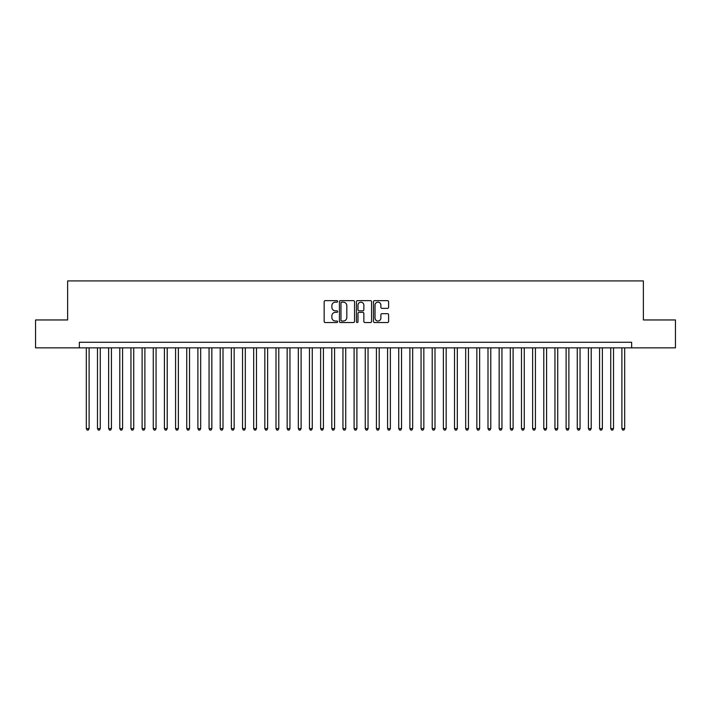 <?xml version="1.0" encoding="UTF-8"?>
<svg xmlns="http://www.w3.org/2000/svg" width="711" height="711" viewBox="0 0 711 711"><rect width="100%" height="100%" fill="white"/><g stroke="black" fill="none" stroke-linecap="round" stroke-linejoin="round"><path stroke-width="1.07" d="M337.645 301.411A0.764 0.764 0 0 0 336.881 300.646L325.247 300.646A1.093 1.093 0 0 0 324.154 301.74L324.154 321.452A1.093 1.093 0 0 0 325.247 322.545L336.881 322.545A0.764 0.764 0 0 0 337.645 321.781A0.764 0.764 0 0 0 336.881 321.017L335.379 321.017A3.502 3.502 0 0 1 331.868 317.506L331.868 315.862A3.502 3.502 0 0 1 335.379 312.36L336.881 312.36A0.764 0.764 0 0 0 337.645 311.596A0.764 0.764 0 0 0 336.881 310.831L335.379 310.831A3.502 3.502 0 0 1 331.868 307.321L331.868 305.677A3.502 3.502 0 0 1 335.379 302.175L336.881 302.175A0.764 0.764 0 0 0 337.645 301.411M387.504 308.361A1.093 1.093 0 0 0 388.606 307.268L388.606 301.74A1.093 1.093 0 0 0 387.504 300.646L374.581 300.646A1.093 1.093 0 0 0 373.488 301.74L373.488 321.452A1.093 1.093 0 0 0 374.581 322.545L387.504 322.545A1.093 1.093 0 0 0 388.606 321.452L388.606 314.769A1.093 1.093 0 0 0 387.504 313.675L381.976 313.675A1.093 1.093 0 0 0 380.883 314.769L380.883 318.084A2.933 2.933 0 0 1 377.95 321.017A2.933 2.933 0 0 1 375.026 318.084L375.026 305.108A2.933 2.933 0 0 1 377.95 302.175A2.933 2.933 0 0 1 380.883 305.108L380.883 307.268A1.093 1.093 0 0 0 381.976 308.361L387.504 308.361M79.348 347.857L35.55 347.857L35.55 319.959L67.625 319.959L67.625 280.907L643.375 280.907L643.375 319.959L675.45 319.959L675.45 347.857L631.652 347.857L631.652 342.275L79.348 342.275L79.348 347.857L631.652 347.857M354.54 301.74A1.093 1.093 0 0 0 353.447 300.646L340.525 300.646A1.093 1.093 0 0 0 339.431 301.74L339.431 321.452A1.093 1.093 0 0 0 340.525 322.545L353.447 322.545A1.093 1.093 0 0 0 354.54 321.452L354.54 301.74M357.553 300.646L370.475 300.646A1.093 1.093 0 0 1 371.569 301.74L371.569 321.452A1.093 1.093 0 0 1 370.475 322.545L364.947 322.545A1.093 1.093 0 0 1 363.854 321.452L363.854 313.453A1.093 1.093 0 0 0 362.752 312.36L359.091 312.36A1.093 1.093 0 0 0 357.989 313.453L357.989 321.781A0.764 0.764 0 0 1 357.224 322.545A0.764 0.764 0 0 1 356.46 321.781L356.46 301.74A1.093 1.093 0 0 1 357.553 300.646M341.724 302.175A0.764 0.764 0 0 0 340.96 302.939L340.96 320.243A0.764 0.764 0 0 0 341.724 321.017L343.315 321.017A3.502 3.502 0 0 0 346.817 317.506L346.817 305.677A3.502 3.502 0 0 0 343.315 302.175L341.724 302.175M363.854 305.161A2.933 2.933 0 0 0 360.921 302.228A2.933 2.933 0 0 0 357.989 305.161L357.989 309.729A1.093 1.093 0 0 0 359.091 310.831L362.752 310.831A1.093 1.093 0 0 0 363.854 309.729L363.854 305.161M86.315 347.857L86.315 428.635L89.106 428.635L89.106 347.857M89.106 428.635L88.271 430.093L87.151 430.093L86.315 428.635M97.478 347.857L97.478 428.635L100.269 428.635L100.269 347.857M100.269 428.635L99.424 430.093L98.314 430.093L97.478 428.635M108.632 347.857L108.632 428.635L111.423 428.635L111.423 347.857M111.423 428.635L110.587 430.093L109.467 430.093L108.632 428.635M119.795 347.857L119.795 428.635L122.585 428.635L122.585 347.857M122.585 428.635L121.741 430.093L120.63 430.093L119.795 428.635M130.948 347.857L130.948 428.635L133.739 428.635L133.739 347.857M133.739 428.635L132.904 430.093L131.784 430.093L130.948 428.635M142.111 347.857L142.111 428.635L144.893 428.635L144.893 347.857M144.893 428.635L144.057 430.093L142.947 430.093L142.111 428.635M153.265 347.857L153.265 428.635L156.056 428.635L156.056 347.857M156.056 428.635L155.22 430.093L154.1 430.093L153.265 428.635M164.419 347.857L164.419 428.635L167.209 428.635L167.209 347.857M167.209 428.635L166.374 430.093L165.263 430.093L164.419 428.635M175.581 347.857L175.581 428.635L178.372 428.635L178.372 347.857M178.372 428.635L177.537 430.093L176.417 430.093L175.581 428.635M186.735 347.857L186.735 428.635L189.526 428.635L189.526 347.857M189.526 428.635L188.691 430.093L187.571 430.093L186.735 428.635M197.898 347.857L197.898 428.635L200.689 428.635L200.689 347.857M200.689 428.635L199.844 430.093L198.733 430.093L197.898 428.635M209.052 347.857L209.052 428.635L211.842 428.635L211.842 347.857M211.842 428.635L211.007 430.093L209.887 430.093L209.052 428.635M220.214 347.857L220.214 428.635L223.005 428.635L223.005 347.857M223.005 428.635L222.161 430.093L221.05 430.093L220.214 428.635M231.368 347.857L231.368 428.635L234.159 428.635L234.159 347.857M234.159 428.635L233.324 430.093L232.204 430.093L231.368 428.635M242.531 347.857L242.531 428.635L245.313 428.635L245.313 347.857M245.313 428.635L244.477 430.093L243.366 430.093L242.531 428.635M253.685 347.857L253.685 428.635L256.475 428.635L256.475 347.857M256.475 428.635L255.64 430.093L254.52 430.093L253.685 428.635M264.839 347.857L264.839 428.635L267.629 428.635L267.629 347.857M267.629 428.635L266.794 430.093L265.683 430.093L264.839 428.635M276.001 347.857L276.001 428.635L278.792 428.635L278.792 347.857M278.792 428.635L277.957 430.093L276.837 430.093L276.001 428.635M287.155 347.857L287.155 428.635L289.946 428.635L289.946 347.857M289.946 428.635L289.11 430.093L287.999 430.093L287.155 428.635M298.318 347.857L298.318 428.635L301.109 428.635L301.109 347.857M301.109 428.635L300.273 430.093L299.153 430.093L298.318 428.635M309.472 347.857L309.472 428.635L312.262 428.635L312.262 347.857M312.262 428.635L311.427 430.093L310.307 430.093L309.472 428.635M320.634 347.857L320.634 428.635L323.425 428.635L323.425 347.857M323.425 428.635L322.581 430.093L321.47 430.093L320.634 428.635M331.788 347.857L331.788 428.635L334.579 428.635L334.579 347.857M334.579 428.635L333.743 430.093L332.624 430.093L331.788 428.635M342.951 347.857L342.951 428.635L345.733 428.635L345.733 347.857M345.733 428.635L344.897 430.093L343.786 430.093L342.951 428.635M354.105 347.857L354.105 428.635L356.895 428.635L356.895 347.857M356.895 428.635L356.06 430.093L354.94 430.093L354.105 428.635M365.267 347.857L365.267 428.635L368.049 428.635L368.049 347.857M368.049 428.635L367.214 430.093L366.103 430.093L365.267 428.635M376.421 347.857L376.421 428.635L379.212 428.635L379.212 347.857M379.212 428.635L378.376 430.093L377.257 430.093L376.421 428.635M387.575 347.857L387.575 428.635L390.366 428.635L390.366 347.857M390.366 428.635L389.53 430.093L388.419 430.093L387.575 428.635M398.738 347.857L398.738 428.635L401.528 428.635L401.528 347.857M401.528 428.635L400.693 430.093L399.573 430.093L398.738 428.635M409.892 347.857L409.892 428.635L412.682 428.635L412.682 347.857M412.682 428.635L411.847 430.093L410.727 430.093L409.892 428.635M421.054 347.857L421.054 428.635L423.845 428.635L423.845 347.857M423.845 428.635L423.001 430.093L421.89 430.093L421.054 428.635M432.208 347.857L432.208 428.635L434.999 428.635L434.999 347.857M434.999 428.635L434.163 430.093L433.043 430.093L432.208 428.635M443.371 347.857L443.371 428.635L446.161 428.635L446.161 347.857M446.161 428.635L445.317 430.093L444.206 430.093L443.371 428.635M454.525 347.857L454.525 428.635L457.315 428.635L457.315 347.857M457.315 428.635L456.48 430.093L455.36 430.093L454.525 428.635M465.687 347.857L465.687 428.635L468.469 428.635L468.469 347.857M468.469 428.635L467.634 430.093L466.523 430.093L465.687 428.635M476.841 347.857L476.841 428.635L479.632 428.635L479.632 347.857M479.632 428.635L478.796 430.093L477.676 430.093L476.841 428.635M487.995 347.857L487.995 428.635L490.786 428.635L490.786 347.857M490.786 428.635L489.95 430.093L488.839 430.093L487.995 428.635M499.158 347.857L499.158 428.635L501.948 428.635L501.948 347.857M501.948 428.635L501.113 430.093L499.993 430.093L499.158 428.635M510.311 347.857L510.311 428.635L513.102 428.635L513.102 347.857M513.102 428.635L512.267 430.093L511.156 430.093L510.311 428.635M521.474 347.857L521.474 428.635L524.265 428.635L524.265 347.857M524.265 428.635L523.429 430.093L522.309 430.093L521.474 428.635M532.628 347.857L532.628 428.635L535.419 428.635L535.419 347.857M535.419 428.635L534.583 430.093L533.463 430.093L532.628 428.635M543.791 347.857L543.791 428.635L546.581 428.635L546.581 347.857M546.581 428.635L545.737 430.093L544.626 430.093L543.791 428.635M554.944 347.857L554.944 428.635L557.735 428.635L557.735 347.857M557.735 428.635L556.9 430.093L555.78 430.093L554.944 428.635M566.107 347.857L566.107 428.635L568.889 428.635L568.889 347.857M568.889 428.635L568.053 430.093L566.943 430.093L566.107 428.635M577.261 347.857L577.261 428.635L580.052 428.635L580.052 347.857M580.052 428.635L579.216 430.093L578.096 430.093L577.261 428.635M588.415 347.857L588.415 428.635L591.205 428.635L591.205 347.857M591.205 428.635L590.37 430.093L589.259 430.093L588.415 428.635M599.577 347.857L599.577 428.635L602.368 428.635L602.368 347.857M602.368 428.635L601.533 430.093L600.413 430.093L599.577 428.635M610.731 347.857L610.731 428.635L613.522 428.635L613.522 347.857M613.522 428.635L612.686 430.093L611.576 430.093L610.731 428.635M621.894 347.857L621.894 428.635L624.685 428.635L624.685 347.857M624.685 428.635L623.849 430.093L622.729 430.093L621.894 428.635"/></g></svg>
